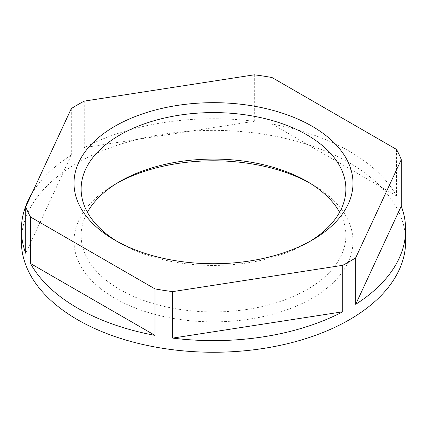 <?xml version="1.0" encoding="UTF-8"?>
<svg xmlns="http://www.w3.org/2000/svg" width="427" height="427" viewBox="0 0 427 427"><rect width="100%" height="100%" fill="white"/><g stroke="black" fill="none" stroke-linecap="round" stroke-linejoin="round"><path stroke-width="0.32" stroke-dasharray="2.13 1.6" d="M117.446 241.607A132.37 76.422 0 0 0 119.896 243.059A132.37 76.422 0 0 0 179.239 262.84A132.37 76.422 0 0 0 307.104 243.059A132.37 76.422 0 0 0 309.554 241.607M339.598 212.262A132.37 76.422 180 0 1 345.87 235.507A132.37 76.422 180 0 1 179.239 309.324A132.37 76.422 180 0 1 81.13 235.507A132.37 76.422 180 0 1 87.402 212.262M309.554 182.921A139.485 80.532 180 0 1 312.132 184.373A139.485 80.532 180 0 1 334.298 281.585A139.485 80.532 180 0 1 177.397 319.102A139.485 80.532 180 0 1 114.868 184.373A139.485 80.532 180 0 1 117.446 182.921M32.014 193.255A192.15 110.935 180 0 1 71.304 155.081L25.737 253.264M71.304 108.597L71.304 155.081M84.263 101.114L84.263 147.598A192.15 110.935 180 0 1 254.321 121.289L84.263 147.598M254.321 74.805L254.321 121.289M21.35 241.319A192.15 110.935 180 0 1 263.229 134.158A192.15 110.935 180 0 1 405.65 241.319M272.031 77.543L272.031 124.033A192.15 110.935 180 0 1 396.518 195.902L272.031 124.033M396.518 149.418L396.518 195.902M119.896 243.059L114.868 240.155M81.13 189.022L81.13 235.507M307.104 243.059L312.132 240.155M345.87 189.022L345.87 235.507M119.896 181.47L114.868 184.373M307.104 181.47L312.132 184.373"/><path stroke-width="0.64" d="M249.603 105.421A139.485 80.532 0 0 0 92.702 142.944A139.485 80.532 0 0 0 114.868 240.155A139.485 80.532 0 0 0 177.397 260.998A139.485 80.532 0 0 0 312.132 240.155A139.485 80.532 0 0 0 249.603 105.421M309.554 241.607A132.37 76.422 0 0 0 345.87 189.022A132.37 76.422 0 0 0 247.761 115.199A132.37 76.422 0 0 0 81.13 189.022A132.37 76.422 0 0 0 117.446 241.607M87.402 212.262A132.37 76.422 180 0 1 119.896 181.47A132.37 76.422 180 0 1 247.761 161.689A132.37 76.422 180 0 1 307.104 181.47A132.37 76.422 180 0 1 339.598 212.262M25.737 206.78A192.15 110.935 0 0 0 30.482 217.001L154.969 288.876A192.15 110.935 0 0 0 163.771 290.365A192.15 110.935 0 0 0 172.679 291.614L342.737 265.306A192.15 110.935 0 0 0 355.696 257.823L401.263 159.639A192.15 110.935 0 0 0 396.518 149.418L272.031 77.543A192.15 110.935 0 0 0 263.229 76.054A192.15 110.935 0 0 0 254.321 74.805L84.263 101.114A192.15 110.935 0 0 0 71.304 108.597L25.737 206.78L25.737 253.264A192.15 110.935 180 0 1 21.35 229.694A192.15 110.935 180 0 1 32.014 193.255M117.446 182.921A139.485 80.532 180 0 1 249.603 163.53A139.485 80.532 180 0 1 309.554 182.921M154.969 288.876L154.969 335.36A192.15 110.935 180 0 1 30.482 263.486L154.969 335.36M30.482 217.001L30.482 263.486M401.263 159.639L401.263 206.129A192.15 110.935 180 0 1 405.65 229.694L405.65 241.319A192.15 110.935 180 0 1 163.771 348.475A192.15 110.935 180 0 1 21.35 241.319L21.35 229.694M405.65 229.694A192.15 110.935 180 0 1 355.696 304.307L401.263 206.129M355.696 257.823L355.696 304.307M342.737 265.306L342.737 311.79A192.15 110.935 180 0 1 172.679 338.099L342.737 311.79M172.679 291.614L172.679 338.099"/></g></svg>
